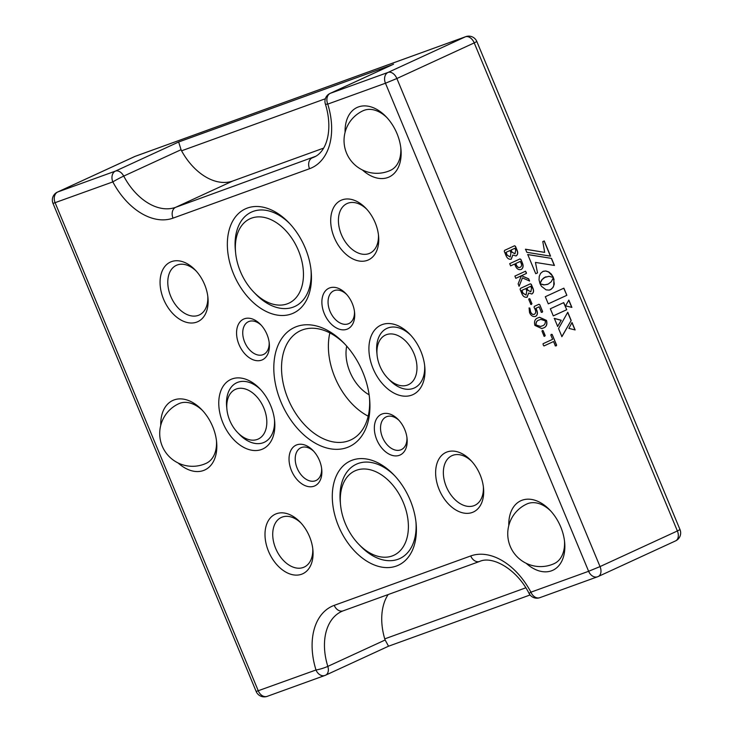 <?xml version="1.0" encoding="UTF-8"?>
<svg xmlns="http://www.w3.org/2000/svg" width="733" height="733" viewBox="0 0 733 733"><rect width="100%" height="100%" fill="white"/><g stroke="black" fill="none" stroke-linecap="round" stroke-linejoin="round"><path stroke-width="1.1" d="M509.71 263.642L510.635 265.868L514.63 264.027L515.326 265.703C516.637 268.883 518.607 270.138 521.227 269.469C523.28 268.104 523.628 265.841 522.281 262.68L520.925 259.427L519.954 258.923L509.71 263.642M531.278 284.303L530.362 283.818L520.412 288.399L520.118 289.434L521.768 293.392C522.895 296.324 524.672 297.607 527.119 297.241L528.63 293.063L531.892 293.988C533.78 292.733 534.055 290.662 532.726 287.776L531.278 284.303L530.225 283.873M530.811 304.323L531.966 303.792L529.904 298.853L529.162 298.688L528.759 299.385L530.811 304.323L531.966 303.792M531.828 303.847L529.904 298.853L529.162 298.688M542.915 328.137C546.36 327.193 547.56 324.618 546.516 320.431L539.589 317.288L538.508 317.71C535.063 318.653 533.862 321.219 534.898 325.415L541.797 328.576L542.777 328.192C546.222 327.239 547.423 324.673 546.378 320.477L546.516 320.431M544.06 336.135L545.205 335.604L543.144 330.665L542.402 330.501L541.999 331.188L544.06 336.135L545.205 335.604M545.068 335.65L543.144 330.665L542.402 330.501M552.618 339.315L543.043 343.722L543.235 344.959L543.968 345.949L553.543 341.541L555.321 345.811L556.127 345.912L556.631 345.197L552.151 334.44L550.831 335.045L552.618 339.315M555.183 345.857L556.494 345.243L552.151 334.44L551.317 334.349M555.321 345.811L555.99 345.958M553.415 277.624L554.276 284.028L553.213 287.125L551.152 289.315L549.063 290.112L546.103 289.865L541.458 286.291L540.029 283.744L544.427 284.88L548.174 284.111L551.262 281.738L553.415 277.624M554.45 265.456L535.447 262.423L537.518 272.905L535.741 273.721L527.751 254.525L551.5 258.382L554.45 265.456M544.692 252.381L542.786 241.597L544.243 240.928L550.584 256.165L526.825 252.308L525.534 249.211L544.692 252.381L525.396 249.257M550.336 308.785L563.75 302.61L566.719 309.729L553.296 315.905L550.336 308.785M572.024 322.483L575.13 329.942L568.881 328.375L572.024 322.483M571.19 320.468L561.927 336.639L558.564 328.567L567.763 312.24L571.19 320.468L561.79 336.685M561.249 320.248L557.676 326.423L554.322 318.379L561.249 320.248L557.538 326.469M545.251 277.101L542.173 279.475L540.001 283.589L539.03 279.841L539.268 276.295L540.587 273.363L542.896 271.448L545.801 270.963L548.742 271.925L551.381 274.151L553.378 277.45L548.999 276.323L544.5 277.486M568.845 300.081L571.887 307.384L565.51 305.872L568.845 300.081M545.306 296.718L563.879 288.161L566.856 295.307L548.284 303.856L545.306 296.718M541.33 312.203L542.163 312.313L542.631 311.562L539.781 304.726L538.92 304.268L534.348 306.376L534.055 307.228L535.072 309.381C536.098 311.424 535.905 313.055 534.494 314.255C532.891 314.842 531.599 314.036 530.619 311.827L529.831 308.052L529.125 307.979L529.51 312.46C530.857 315.712 532.882 317.022 535.576 316.409C537.564 315.172 537.94 313.037 536.703 310.004L535.915 308.3L539.094 306.834L541.33 312.203L542.163 312.313L542.631 311.562M534.494 314.255L534.357 314.301C532.754 314.897 531.462 314.081 530.481 311.873L529.831 308.052L529.125 307.979M529.583 281.014L528.667 278.806L521.52 275.7L526.431 273.436L525.506 271.21L514.896 276.094L515.821 278.32L521.346 275.773L518.149 283.909L519.12 286.2L522.427 277.88L529.583 281.014M515.446 246.261L514.529 245.784L504.579 250.365L504.286 251.392L505.935 255.359C507.062 258.291 508.839 259.564 511.286 259.198L512.798 255.029L516.05 255.945C517.947 254.69 518.222 252.619 516.893 249.742L515.446 246.261L514.392 245.83M178.65 141.991L181.051 149.706L123.73 176.094A8.75 5.791 -114.7 0 0 115.429 171.101L178.65 141.991L392.311 64.779M323.592 148.13L232.892 180.959A54.663 36.219 65.3 0 1 181.573 150.806L181.051 149.706M342.888 610.937A54.663 36.219 -114.7 0 0 341.651 611.459A54.663 36.219 -114.7 0 0 327.816 666.389A8.75 1.264 162.7 0 1 315.996 669.98A63.405 42.019 65.3 0 1 334.221 605.366L470.723 555.953A63.405 42.019 65.3 0 1 530.912 592.182L588.626 571.291L385.457 83.223L396.874 78.513A8.75 5.791 -114.7 0 0 388.05 72.42L465.4 36.806A8.75 5.791 -114.7 0 1 474.224 42.899L396.874 78.513L600.034 566.582L677.384 530.967L474.224 42.899L476.835 41.515A8.75 8.75 0 0 0 465.785 36.65L135.449 156.221A8.75 6.542 70.1 0 0 135.064 156.376L57.715 191.991A8.75 5.791 -114.7 0 0 57.421 192.11A8.75 8.75 0 0 0 53.005 203.417L256.165 691.485L315.996 669.98A8.75 6.542 -109.9 0 0 324.93 675.46A8.75 6.542 -109.9 0 0 325.305 675.304A8.75 5.791 -114.7 0 0 325.608 675.185A8.75 5.791 -114.7 0 0 327.816 666.389L385.146 640.001L388.527 646.194M530.087 594.976L388.49 646.231L325.608 675.185A8.75 8.75 0 0 1 324.93 675.46L267.215 696.35A8.75 6.542 -109.9 0 1 258.291 690.862L55.131 202.794A8.75 6.542 70.1 0 1 57.715 191.991L115.429 171.101A8.75 6.542 70.1 0 0 112.836 181.903L53.005 203.417M385.146 640.001L384.743 638.874L525.818 587.802M388.142 594.564A54.663 36.219 -114.7 0 0 384.743 638.874M196.132 270.99A27.332 18.114 -114.7 0 0 177.313 264.952A27.332 18.114 -114.7 0 0 176.378 265.337A27.332 18.114 -114.7 0 0 171.046 297.039A27.332 18.114 -114.7 0 0 198.304 315.373A27.332 18.114 -114.7 0 0 199.239 314.988A27.332 18.114 -114.7 0 0 207.787 296.306M196.682 322.126A32.802 21.733 65.3 0 1 163.615 299.284A32.802 21.733 65.3 0 1 171.495 261.626A32.802 21.733 65.3 0 1 195.161 269.946A32.802 21.733 65.3 0 1 207.952 297.717A32.802 21.733 65.3 0 1 196.682 322.126M276.442 513.723A32.802 21.733 65.3 0 1 300.099 522.052A32.802 21.733 65.3 0 1 312.89 549.823A32.802 21.733 65.3 0 1 301.62 574.232A32.802 21.733 65.3 0 1 268.553 551.39A32.802 21.733 65.3 0 1 276.442 513.723M342.128 199.862A32.802 21.733 65.3 0 1 365.794 208.19A32.802 21.733 65.3 0 1 378.576 235.962A32.802 21.733 65.3 0 1 367.315 260.362A32.802 21.733 65.3 0 1 334.248 237.529A32.802 21.733 65.3 0 1 342.128 199.862M447.066 451.968A32.802 21.733 65.3 0 1 470.733 460.287A32.802 21.733 65.3 0 1 483.514 488.059A32.802 21.733 65.3 0 1 472.254 512.468A32.802 21.733 65.3 0 1 439.186 489.626A32.802 21.733 65.3 0 1 447.066 451.968M296.847 444.839A22.411 14.852 65.3 0 1 313.018 450.529A22.411 14.852 65.3 0 1 321.76 469.505A22.411 14.852 65.3 0 1 314.063 486.181A22.411 14.852 65.3 0 1 291.459 470.577A22.411 14.852 65.3 0 1 296.847 444.839M244.382 318.791A22.411 14.852 65.3 0 1 260.545 324.481A22.411 14.852 65.3 0 1 269.286 343.456A22.411 14.852 65.3 0 1 261.589 360.132A22.411 14.852 65.3 0 1 238.995 344.528A22.411 14.852 65.3 0 1 244.382 318.791M329.694 287.904A22.411 14.852 65.3 0 1 345.866 293.594A22.411 14.852 65.3 0 1 354.598 312.57A22.411 14.852 65.3 0 1 346.901 329.254A22.411 14.852 65.3 0 1 324.307 313.642A22.411 14.852 65.3 0 1 329.694 287.904M382.159 413.962A22.411 14.852 65.3 0 1 398.331 419.652A22.411 14.852 65.3 0 1 407.072 438.627A22.411 14.852 65.3 0 1 399.375 455.303A22.411 14.852 65.3 0 1 376.771 439.699A22.411 14.852 65.3 0 1 382.159 413.962M160.756 425.277A38.263 25.353 65.3 0 1 174.097 399.925A38.263 25.353 65.3 0 1 201.703 409.637A38.263 25.353 65.3 0 1 216.62 442.036A38.263 25.353 65.3 0 1 203.481 470.513A38.263 25.353 65.3 0 1 178.119 462.981M508.794 525.561A38.263 25.353 65.3 0 1 522.125 500.218A38.263 25.353 65.3 0 1 549.732 509.93A38.263 25.353 65.3 0 1 564.648 542.328A38.263 25.353 65.3 0 1 551.509 570.805A38.263 25.353 65.3 0 1 526.147 563.274M345.087 132.288A38.263 25.353 65.3 0 1 358.419 106.936A38.263 25.353 65.3 0 1 386.025 116.648A38.263 25.353 65.3 0 1 400.942 149.056A38.263 25.353 65.3 0 1 387.803 177.523A38.263 25.353 65.3 0 1 362.441 169.992M232.104 378.924A38.263 25.353 65.3 0 1 259.72 388.637A38.263 25.353 65.3 0 1 274.637 421.044A38.263 25.353 65.3 0 1 261.489 449.512A38.263 25.353 65.3 0 1 222.914 422.868A38.263 25.353 65.3 0 1 232.104 378.924M352.307 460.159A57.394 38.034 65.3 0 1 393.722 474.727A57.394 38.034 65.3 0 1 416.097 523.325A57.394 38.034 65.3 0 1 396.379 566.041A57.394 38.034 65.3 0 1 338.518 526.065A57.394 38.034 65.3 0 1 352.307 460.159M296.691 326.542A65.594 43.467 65.3 0 1 344.015 343.191A65.594 43.467 65.3 0 1 369.588 398.734A65.594 43.467 65.3 0 1 347.057 447.551A65.594 43.467 65.3 0 1 280.922 401.867A65.594 43.467 65.3 0 1 296.691 326.542M247.369 208.053A57.394 38.034 65.3 0 1 288.784 222.621A57.394 38.034 65.3 0 1 311.159 271.219A57.394 38.034 65.3 0 1 291.441 313.935A57.394 38.034 65.3 0 1 233.57 273.968A57.394 38.034 65.3 0 1 247.369 208.053M382.26 324.572A38.263 25.353 65.3 0 1 409.866 334.285A38.263 25.353 65.3 0 1 424.783 366.692A38.263 25.353 65.3 0 1 411.644 395.16A38.263 25.353 65.3 0 1 373.06 368.516A38.263 25.353 65.3 0 1 382.26 324.572M226.918 409.353A27.332 18.114 -114.7 0 0 231.628 424.343A27.332 18.114 -114.7 0 0 237.574 432.497A27.332 18.114 -114.7 0 0 262.515 435.778A27.332 18.114 -114.7 0 0 261.965 404.103A27.332 18.114 -114.7 0 0 238.683 388.408A27.332 18.114 -114.7 0 0 226.918 409.353L226.662 406.659A32.802 21.733 65.3 0 1 236.805 382.718A32.802 21.733 65.3 0 1 260.682 389.663A32.802 21.733 -114.7 0 0 237.923 382.26A32.802 21.733 -114.7 0 0 236.805 382.718A32.802 21.733 -114.7 0 0 226.818 408.07M238.482 433.395A32.802 21.733 -114.7 0 0 263.11 442.759A32.802 21.733 -114.7 0 0 264.237 442.301A32.802 21.733 -114.7 0 0 274.481 419.642A32.802 21.733 65.3 0 1 264.237 442.301A32.802 21.733 65.3 0 1 239.444 434.44L237.574 432.497M340.543 504.817A46.463 30.786 -114.7 0 0 358.657 544.161A46.463 30.786 -114.7 0 0 367.673 551.647A46.463 30.786 -114.7 0 0 407.74 534.568A46.463 30.786 -114.7 0 0 381.013 474.553A46.463 30.786 -114.7 0 0 340.543 504.817L340.286 502.132A51.933 34.405 65.3 0 1 356.348 464.218A51.933 34.405 65.3 0 1 385.521 468.305A51.933 34.405 65.3 0 1 394.675 475.735A51.933 34.405 -114.7 0 0 358.125 463.485A51.933 34.405 -114.7 0 0 356.348 464.218A51.933 34.405 -114.7 0 0 340.433 503.516M359.582 545.086A51.933 34.405 -114.7 0 0 398.001 559.288A51.933 34.405 -114.7 0 0 399.778 558.555A51.933 34.405 -114.7 0 0 415.95 521.942A51.933 34.405 65.3 0 1 399.778 558.555A51.933 34.405 65.3 0 1 370.605 554.469A51.933 34.405 65.3 0 1 360.535 546.103L358.657 544.161M344.968 344.198A60.124 39.839 -114.7 0 0 302.509 329.868A60.124 39.839 -114.7 0 0 300.448 330.72A60.124 39.839 -114.7 0 0 288.72 400.465A60.124 39.839 -114.7 0 0 348.679 440.799A60.124 39.839 -114.7 0 0 350.74 439.947A60.124 39.839 -114.7 0 0 369.45 397.359M235.605 252.711A46.463 30.786 -114.7 0 0 240.076 270.715A46.463 30.786 -114.7 0 0 253.719 292.055A46.463 30.786 -114.7 0 0 294.135 299.687A46.463 30.786 -114.7 0 0 298.734 251.272A46.463 30.786 -114.7 0 0 258.437 216.876A46.463 30.786 -114.7 0 0 235.605 252.711L235.348 250.026A51.933 34.405 65.3 0 1 251.41 212.112A51.933 34.405 65.3 0 1 289.737 223.629A51.933 34.405 -114.7 0 0 253.187 211.379A51.933 34.405 -114.7 0 0 251.41 212.112A51.933 34.405 -114.7 0 0 235.495 251.41M254.635 292.989A51.933 34.405 -114.7 0 0 293.063 307.182A51.933 34.405 -114.7 0 0 294.84 306.449A51.933 34.405 -114.7 0 0 311.012 269.845A51.933 34.405 65.3 0 1 294.84 306.449A51.933 34.405 65.3 0 1 255.597 293.997L253.719 292.055M377.074 355.001A27.332 18.114 -114.7 0 0 380.06 366.454A27.332 18.114 -114.7 0 0 387.72 378.146A27.332 18.114 -114.7 0 0 411.735 382.415A27.332 18.114 -114.7 0 0 413.843 353.288A27.332 18.114 -114.7 0 0 390.176 333.927A27.332 18.114 -114.7 0 0 377.074 355.001L376.808 352.316A32.802 21.733 65.3 0 1 386.951 328.366A32.802 21.733 65.3 0 1 410.828 335.32A32.802 21.733 -114.7 0 0 388.078 327.908A32.802 21.733 -114.7 0 0 386.951 328.366A32.802 21.733 -114.7 0 0 376.973 353.727M388.627 379.043A32.802 21.733 -114.7 0 0 413.265 388.408A32.802 21.733 -114.7 0 0 414.383 387.949A32.802 21.733 -114.7 0 0 424.627 365.291A32.802 21.733 65.3 0 1 414.383 387.949A32.802 21.733 65.3 0 1 389.599 380.088L387.72 378.146M202.665 410.663A32.802 21.733 -114.7 0 0 179.915 403.251A32.802 21.733 -114.7 0 0 178.788 403.718A32.802 32.802 0 0 0 162.167 445.957A32.802 32.802 0 0 0 206.22 463.302A32.802 21.733 -114.7 0 0 216.464 440.643M550.694 510.956A32.802 21.733 -114.7 0 0 527.943 503.544A32.802 21.733 -114.7 0 0 526.816 504.011A32.802 32.802 0 0 0 510.195 546.25A32.802 32.802 0 0 0 554.249 563.595A32.802 21.733 -114.7 0 0 564.492 540.927M386.987 117.674A32.802 21.733 -114.7 0 0 364.237 110.271A32.802 21.733 -114.7 0 0 363.11 110.729A32.802 32.802 0 0 0 351.748 161.645A32.802 32.802 0 0 0 390.542 170.313A32.802 21.733 -114.7 0 0 400.786 147.654M313.797 451.372A18.041 11.957 -114.7 0 0 301.501 447.506A18.041 11.957 -114.7 0 0 300.887 447.753A18.041 11.957 -114.7 0 0 297.369 468.68A18.041 11.957 -114.7 0 0 315.355 480.784A18.041 11.957 -114.7 0 0 315.969 480.527A18.041 11.957 -114.7 0 0 321.622 468.369M261.324 325.315A18.041 11.957 -114.7 0 0 249.037 321.448A18.041 11.957 -114.7 0 0 248.414 321.705A18.041 11.957 -114.7 0 0 244.895 342.632A18.041 11.957 -114.7 0 0 262.881 354.726A18.041 11.957 -114.7 0 0 263.504 354.479A18.041 11.957 -114.7 0 0 269.158 342.32M346.645 294.437A18.041 11.957 -114.7 0 0 334.349 290.57A18.041 11.957 -114.7 0 0 333.726 290.827A18.041 11.957 -114.7 0 0 330.207 311.745A18.041 11.957 -114.7 0 0 348.202 323.849A18.041 11.957 -114.7 0 0 348.816 323.592A18.041 11.957 -114.7 0 0 354.47 311.433M399.109 420.485A18.041 11.957 -114.7 0 0 386.813 416.619A18.041 11.957 -114.7 0 0 386.199 416.875A18.041 11.957 -114.7 0 0 382.681 437.803A18.041 11.957 -114.7 0 0 400.667 449.897A18.041 11.957 -114.7 0 0 401.29 449.65A18.041 11.957 -114.7 0 0 406.934 437.482M301.071 523.087A27.332 18.114 -114.7 0 0 282.26 517.058A27.332 18.114 -114.7 0 0 281.316 517.443A27.332 18.114 -114.7 0 0 275.984 549.145A27.332 18.114 -114.7 0 0 303.242 567.479A27.332 18.114 -114.7 0 0 304.177 567.095A27.332 18.114 -114.7 0 0 312.734 548.412M366.757 209.226A27.332 18.114 -114.7 0 0 347.946 203.188A27.332 18.114 -114.7 0 0 347.011 203.572A27.332 18.114 -114.7 0 0 341.679 235.275A27.332 18.114 -114.7 0 0 368.928 253.609A27.332 18.114 -114.7 0 0 369.872 253.224A27.332 18.114 -114.7 0 0 378.42 234.551M471.695 461.323A27.332 18.114 -114.7 0 0 452.884 455.294A27.332 18.114 -114.7 0 0 451.949 455.679A27.332 18.114 -114.7 0 0 446.617 487.381A27.332 18.114 -114.7 0 0 473.875 505.715A27.332 18.114 -114.7 0 0 474.81 505.33A27.332 18.114 -114.7 0 0 483.359 486.648M329.859 332.919A60.124 39.839 -114.7 0 0 368.186 416.179M346.709 346.113A36.073 23.905 -114.7 0 0 369.12 394.794M389.425 170.771A32.802 21.733 -114.7 0 0 390.542 170.313M553.131 564.053A32.802 21.733 -114.7 0 0 554.249 563.595L554.249 563.595M205.093 463.76A32.802 21.733 -114.7 0 0 206.22 463.302L206.22 463.302M563.75 288.225L566.856 295.307M566.719 295.353L548.275 303.847M568.753 300.237L571.713 307.338M544.362 277.541L543.822 277.935M545.114 277.147L546.039 276.781M543.465 271.228L545.664 271.008L548.605 271.98L552.966 276.543M552.829 276.588L553.25 277.495M543.684 277.981L541.605 280.07L540.12 283.204M554.185 318.424L561.111 320.303M567.672 312.395L571.053 320.513M571.942 322.648L574.956 329.896M563.622 302.665L566.719 309.729M566.582 309.775L553.296 315.896M544.106 240.983L550.41 256.138M535.447 262.423L537.518 272.905M527.613 254.571L551.5 258.382M551.372 258.428L554.285 265.428M537.381 272.951L535.731 273.711M553.287 277.679L554.047 279.456M540.212 283.836L543.611 284.899L547.386 284.431M553.91 279.511L553.736 285.714L552.655 287.822L550.483 289.672M550.346 289.727L549.649 290.002M543.913 345.958L553.543 341.541M552.013 334.495L551.179 334.395M543.923 336.181L544.674 336.328M543.016 330.711L542.264 330.546M546.378 320.477L539.515 317.316M541.733 328.604L542.777 328.192M540.615 326.478L535.96 325.049C535.741 322.154 536.886 320.449 539.406 319.936L540.697 319.405M539.406 319.936L540.762 319.377L545.315 320.834C545.544 323.739 544.399 325.443 541.879 325.965L540.688 326.46L536.098 325.003C535.869 322.108 537.023 320.394 539.543 319.89M541.192 312.249L542.026 312.368M542.493 311.617L539.781 304.726M539.644 304.772L538.782 304.314M529.693 308.107L528.988 308.025M535.447 316.454C537.426 315.217 537.802 313.083 536.565 310.05L536.703 310.004M536.565 310.05L535.915 308.3M535.777 308.346L539.094 306.834M530.683 304.369L531.434 304.516M529.767 298.899L529.024 298.734M526.981 297.286L528.63 293.063M531.755 294.034C533.642 292.779 533.917 290.708 532.589 287.822L532.726 287.776M532.589 287.822L531.141 284.349M530.848 291.816L527.733 290.241L526.835 288.078L530.738 286.291L531.553 288.252L530.848 291.816L527.87 290.195L526.963 288.032L530.738 286.291M526.083 295.069L522.895 293.191L521.74 290.424L525.818 288.564L526.77 290.845L526.083 295.069L523.032 293.145L521.878 290.378L525.818 288.564M529.446 281.06L528.667 278.806M528.53 278.861L521.52 275.7M521.383 275.745L526.431 273.436M526.294 273.482L526.239 272.2M526.102 272.245L525.369 271.265M515.775 278.329L521.346 275.773M518.982 286.246L519.44 285.714M519.303 285.76L522.427 277.88M510.589 265.877L514.63 264.027M521.09 269.524C523.142 268.159 523.49 265.896 522.143 262.735L522.281 262.68M522.143 262.735L520.925 259.427M520.787 259.482L519.816 258.969M520.183 267.298L520.045 267.353C518.579 267.957 517.342 267.261 516.353 265.264L515.638 263.55L520.238 261.434L521.099 263.138C521.923 265.062 521.621 266.455 520.183 267.298C518.707 267.902 517.48 267.215 516.49 265.218L515.775 263.495L520.366 261.379M511.148 259.253L512.798 255.029M515.922 256C517.81 254.736 518.084 252.674 516.756 249.788L516.893 249.742M516.756 249.788L515.308 246.315M515.015 253.774L511.9 252.207L510.993 250.045L514.905 248.258L515.72 250.219L515.015 253.774L512.028 252.152L511.13 249.999L514.905 248.258M510.25 257.026L507.062 255.157L505.907 252.39L509.985 250.521L510.938 252.812L510.25 257.026L507.199 255.111L506.045 252.335L509.985 250.521M470.723 555.953A8.75 6.542 70.1 0 0 479.648 561.441C491.99 555.614 516.49 568.46 529.134 593.528A8.75 0.541 152.1 0 1 530.912 592.182A8.75 6.542 70.1 0 0 539.845 597.67L597.551 576.779A8.75 8.75 0 0 0 598.229 576.505A8.75 5.791 -114.7 0 1 597.936 576.624A8.75 6.542 70.1 0 1 597.551 576.779A8.75 6.542 70.1 0 1 588.626 571.291L600.034 566.582A8.75 5.791 -114.7 0 1 598.229 576.505L675.579 540.89A8.75 5.791 -114.7 0 0 677.384 530.967L679.995 529.583L476.835 41.515M393.566 64.202L330.345 93.311A8.75 6.542 -109.9 0 0 327.752 104.113L385.457 83.223A8.75 6.542 -109.9 0 1 388.05 72.42L330.345 93.311A8.75 5.791 -114.7 0 0 330.042 93.43A8.75 8.75 0 0 0 325.351 103.976C333.176 128.861 327.165 151.667 313.999 157.155A54.663 36.219 -114.7 0 1 312.121 157.916A8.75 6.542 70.1 0 0 309.528 168.727L173.034 218.132A63.405 42.019 65.3 0 1 112.836 181.903A8.75 0.541 152.1 0 1 123.73 176.094A54.663 36.219 -114.7 0 0 175.627 207.329A8.75 6.542 70.1 0 0 173.034 218.132M309.528 168.727A63.405 42.019 65.3 0 0 327.752 104.113A8.75 1.264 162.7 0 1 325.351 103.976M232.892 180.959L175.627 207.329L315.602 156.321M325.351 98.763L181.573 150.806M465.785 36.65A8.75 6.542 70.1 0 0 465.4 36.806L135.064 156.376A8.75 5.791 -114.7 0 0 134.771 156.496A8.75 5.791 -114.7 0 0 134.478 156.651M675.285 541.009A8.75 5.791 -114.7 0 0 675.579 540.89A8.75 8.75 0 0 0 679.995 529.583M267.6 696.194A8.75 6.542 -109.9 0 1 267.215 696.35A8.75 8.75 0 0 1 256.165 691.485M334.221 605.366A8.75 6.542 70.1 0 0 343.145 610.846L479.648 561.441M392.934 64.477L330.042 93.43M57.421 192.11L134.771 156.496A8.75 8.75 0 0 1 135.449 156.221M529.134 593.528A8.75 8.75 0 0 0 539.845 597.67M341.651 611.459L343.145 610.846"/></g></svg>
